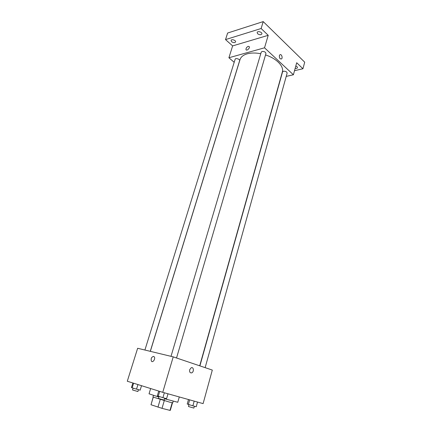 <?xml version="1.0" encoding="UTF-8"?>
<svg xmlns="http://www.w3.org/2000/svg" width="432" height="432" viewBox="0 0 432 432"><rect width="100%" height="100%" fill="white"/><g stroke="black" fill="none" stroke-linecap="round" stroke-linejoin="round"><path stroke-width="0.65" d="M172.19 402.77L169.987 410.384L170.3 410.373L172.487 402.829M169.987 410.384L162.016 408.348L151.006 404.752L153.182 397.148M164.279 400.637L162.016 408.348M153.274 397.186L151.006 404.752M160.245 399.443L157.972 407.144M173.205 401.198L172.73 402.84L169.479 402.095L152.971 397.024L153.457 395.383M150.638 388.541L149.045 393.817L158.922 397.078M164.565 398.752L177.768 402.273L179.291 396.954M173.221 356.87L212.312 370.073L203.105 403.618L162.745 392.326L127.289 381.24L137.646 348.278L173.221 356.87L162.745 392.326M189.675 369.695L191.246 367.724C193.73 366.638 194.189 372.028 191.689 372.859C190.015 373.054 189.346 372.001 189.675 369.695C189.346 372.001 190.015 373.054 191.689 372.854L191.689 372.859M153.619 356.405L154.267 356.859C155.758 358.706 152.761 363.172 151.411 361.12C150.736 358.56 151.475 356.989 153.619 356.405L154.267 356.859C155.758 358.706 152.761 363.172 151.411 361.12C150.736 358.56 151.475 356.989 153.619 356.405M191.246 367.724C193.73 366.638 194.189 372.028 191.689 372.854M150.341 351.346L240.052 59.546C240.916 56.884 243.308 54.977 247.223 53.827C251.111 52.785 255.625 52.747 260.761 53.714M265.529 54.95C276.534 58.385 284.191 66.42 282.344 71.993L199.703 365.812M150.266 351.324L239.625 60.701C240.208 59.211 235.499 57.699 235.138 59.26L144.909 350.033M199.897 365.882L282.555 71.896L283.446 71.226C285.633 71.14 286.859 71.766 287.134 73.121L205.141 367.654M171.007 356.335L261.225 52.164L262.073 51.478C264.368 51.359 265.653 52.051 265.934 53.557L176.537 357.988M286.222 76.394L293.398 74.768L264.53 47.801L228.911 57.753L234.193 62.311M264.53 47.801L268.218 35.327L261.128 28.512L263.207 21.6L304.711 62.186L302.94 68.742L296.698 62.743L293.398 74.768M279.38 55.604L279.925 54.756C281.432 53.606 283.036 58.007 281.464 58.946C279.947 59.114 279.256 58.001 279.38 55.604C279.256 58.001 279.947 59.114 281.464 58.946L281.464 58.946C283.036 58.007 281.426 53.606 279.925 54.756M263.207 21.6L227.621 33.032L225.526 39.598L232.632 45.905L228.911 57.753M268.218 35.327L232.632 45.905M248.222 46.316L249.291 46.661C250.09 48.103 246.661 51.273 246.024 49.691C245.862 48.281 246.591 47.158 248.222 46.316M248.222 46.321L249.291 46.661C250.09 48.103 246.661 51.273 246.024 49.691C245.862 48.281 246.596 47.158 248.222 46.321M295.801 66.004C296.968 66.458 297.508 67.025 297.421 67.711C297.14 68.348 296.379 68.58 295.142 68.413M294.516 70.702L302.94 68.742M257.65 33.766L257.143 32.47C257.553 30.672 262.516 32.195 261.868 33.923C260.928 35.051 259.519 34.997 257.65 33.766M231.611 41.704L231.061 40.424C231.455 38.777 236.185 40.36 235.564 41.931C234.711 42.925 233.393 42.849 231.611 41.704M261.128 28.512L225.526 39.598M141.523 385.69L140.152 390.166L132.154 387.855L131.463 387.542L132.878 382.99M137.943 384.572L136.523 389.173M133.596 383.211L132.154 387.855M133.083 388.136L132.527 389.939L133.115 390.155L137.905 391.516L138.461 389.707M168.005 393.8L166.579 398.682L162.907 397.683L157.307 395.879L158.738 391.073M164.354 392.774L162.907 397.683M159.7 391.376L158.247 396.274M159.084 396.527L158.522 398.428L159.219 398.687L164.171 400.091L164.732 398.18M197.527 402.057L196.225 406.744L192.872 405.832L187.223 404.023L188.492 399.53M194.189 401.123L192.872 405.832M189.648 399.854L188.347 404.465M188.995 404.66L188.482 406.48L189.238 406.755L193.887 408.078L194.395 406.242"/></g></svg>
